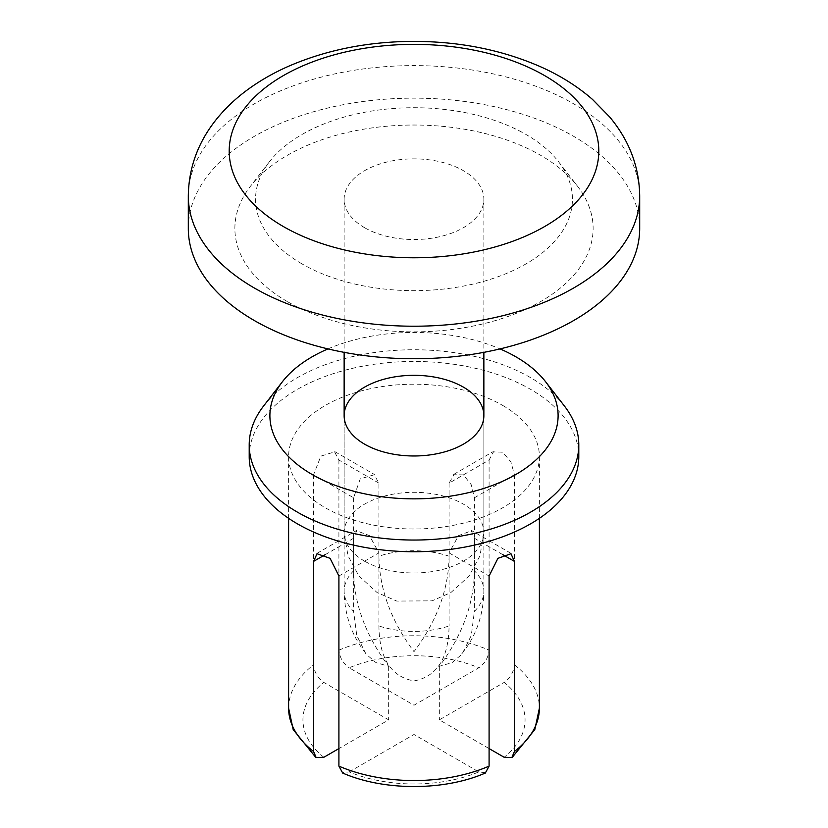 <?xml version="1.0" encoding="UTF-8"?>
<svg xmlns="http://www.w3.org/2000/svg" width="828" height="828" viewBox="0 0 828 828"><rect width="100%" height="100%" fill="white"/><g stroke="black" fill="none" stroke-linecap="round" stroke-linejoin="round"><path stroke-width="0.62" stroke-dasharray="4.14 3.1" d="M474.413 497.773L514.416 474.672L510.917 461.91L502.658 452.212L493.498 451.86L489.089 460.047L449.076 483.148L453.868 474.734L463.401 474.879L471.277 484.784L474.413 497.773L474.413 570.823A69.862 40.334 180 0 1 483.862 591.078A69.862 40.334 180 0 1 474.413 611.323L471.277 635.49L462.096 654.099L452.098 662.617L439.337 666.312C462.272 635.521 473.968 603.684 474.413 570.823M449.076 483.148L449.076 556.199C448.735 589.019 437.039 620.855 414 651.677C391.064 620.896 379.369 589.06 378.924 556.199A69.862 40.334 180 0 1 449.076 556.199M378.924 483.148L338.911 460.047L334.574 451.902L320.871 456.124L313.584 474.672L353.587 497.773L360.252 478.853L374.225 474.775L378.924 483.148L378.924 556.199M353.587 497.773L353.587 570.823C353.939 603.643 365.634 635.48 388.663 666.312L375.953 662.597L365.945 654.006L356.744 635.386L353.587 611.323A69.862 40.334 180 0 1 344.137 591.078A69.862 40.334 180 0 1 353.587 570.823M338.911 575.998L378.924 552.897L369.464 535.602L356.661 530.851L353.587 538.272L353.587 611.323M378.924 552.897L378.924 625.947C379.265 658.374 390.961 676.704 414 680.937C436.936 676.631 448.631 658.301 449.076 625.947A69.862 40.334 180 0 1 378.924 625.947M502.658 554.584L474.413 538.272L471.339 530.851L458.536 535.602L449.076 552.897L449.076 625.947M474.413 538.272L474.413 611.323M502.658 405.409A125.39 72.388 180 0 1 539.39 456.601A125.39 72.388 180 0 1 414 528.988A125.39 72.388 180 0 1 288.61 456.601A125.39 72.388 180 0 1 366.017 389.719A125.39 72.388 180 0 1 502.658 405.409M489.089 460.047L489.089 650.177C488.354 657.608 484.939 663.476 478.832 667.792L414 705.228L349.168 667.792A111.055 64.118 180 0 1 478.832 667.792M338.911 460.047L338.911 650.177C339.677 657.577 343.092 663.456 349.168 667.792M313.584 474.672L313.584 664.801C314.309 672.232 317.724 678.101 323.831 682.417L388.663 719.853L338.911 748.574M514.416 474.672L514.416 664.801C513.66 672.212 510.245 678.08 504.169 682.417A111.055 64.118 180 0 1 504.169 757.289M485.498 772.71L478.832 771.913A111.055 64.118 180 0 1 349.168 771.913L342.502 772.71M489.089 748.574L439.337 719.853L504.169 682.417M349.168 771.913L414 734.477L478.832 771.913M327.96 348.909A144.113 83.204 180 0 1 500.04 348.909M263.563 406.051A164.793 95.137 180 0 1 530.531 377.62A164.793 95.137 180 0 1 564.437 406.051M249.207 456.601A164.793 95.137 180 0 1 350.937 368.698A164.793 95.137 180 0 1 530.531 389.326A164.793 95.137 180 0 1 578.793 456.601M414 680.937L414 734.477M439.337 666.312L439.337 719.853M414 651.677L414 705.228M388.663 666.312L388.663 719.853M364.599 227.71A69.862 40.334 180 0 1 344.137 199.196A69.862 40.334 180 0 1 414 158.862A69.862 40.334 180 0 1 483.862 199.196A69.862 40.334 180 0 1 440.734 236.456A69.862 40.334 180 0 1 364.599 227.71M301.972 263.873A158.438 91.473 180 0 1 269.369 161.843A158.438 91.473 180 0 1 414 107.712A158.438 91.473 180 0 1 558.631 161.843A158.438 91.473 180 0 1 503.848 274.534A158.438 91.473 180 0 1 301.972 263.873M188.308 228.445A225.692 130.306 180 0 1 414 98.139A225.692 130.306 180 0 1 639.692 228.445M287.337 301.568A179.117 103.417 180 0 1 250.48 186.228A179.117 103.417 180 0 1 414 125.028A179.117 103.417 180 0 1 577.52 186.228A179.117 103.417 180 0 1 515.575 313.626A179.117 103.417 180 0 1 287.337 301.568M338.911 650.177A125.39 72.388 180 0 1 489.089 650.177M288.61 708.157A125.39 72.388 180 0 1 313.584 664.801M514.416 664.801A125.39 72.388 180 0 1 539.39 708.157M323.831 757.289A111.055 64.118 180 0 1 323.831 682.417M449.076 552.897L489.089 575.998M353.587 538.272L325.342 554.584M364.599 561.167A69.862 40.334 180 0 1 344.137 532.652A69.862 40.334 180 0 1 387.266 495.382A69.862 40.334 180 0 1 463.401 504.128A69.862 40.334 180 0 1 483.862 532.652A69.862 40.334 180 0 1 440.734 569.912A69.862 40.334 180 0 1 364.599 561.167M188.308 195.915A225.692 130.306 180 0 1 414 65.609A225.692 130.306 180 0 1 639.692 195.915M461.786 653.841C476.09 636.183 483.438 615.256 483.862 591.078L483.862 415.646L483.862 532.652L479.961 555.867L468.938 576.205L450.836 592.6L432.123 600.838L396.747 601.066L377.123 592.579L358.876 575.957L347.988 555.712L344.137 532.652L344.137 415.646L344.137 591.078C344.562 615.245 351.9 636.152 366.183 653.809M288.61 456.601L288.61 518.338M539.39 456.601L539.39 518.338M334.76 451.591L374.401 474.475M453.62 474.465L493.25 451.581M511.155 553.435L471.515 530.541M316.845 553.435L356.485 530.541M344.137 199.196L344.137 352.345M483.862 199.196L483.862 352.345M269.369 161.843L250.48 186.228M558.631 161.843L577.52 186.228"/><path stroke-width="1.24" d="M463.401 387.131A69.862 40.334 180 0 1 483.862 415.646A69.862 40.334 180 0 1 414 455.98A69.862 40.334 180 0 1 344.137 415.646A69.862 40.334 180 0 1 387.266 378.386A69.862 40.334 180 0 1 463.401 387.131M325.342 554.584L313.584 561.374L313.584 751.503L316.11 757.465L323.831 757.289L338.911 748.574M313.584 561.374L317.02 553.746L330.082 558.341L338.911 575.998L338.911 766.128L342.502 772.71M489.089 748.574L504.169 757.289L511.89 757.465L514.416 751.503L514.416 561.374L510.979 553.746L497.918 558.341L489.089 575.998L489.089 766.128L485.498 772.71M500.04 348.909A144.113 83.204 180 0 1 515.896 356.816A144.113 83.204 180 0 1 545.548 381.677A144.113 83.204 180 0 1 414 498.849A144.113 83.204 180 0 1 282.451 381.677A144.113 83.204 180 0 1 327.96 348.909M545.548 381.677L564.437 406.051A164.793 95.137 180 0 1 578.793 444.895A164.793 95.137 180 0 1 414 540.042A164.793 95.137 180 0 1 249.207 444.895A164.793 95.137 180 0 1 263.563 406.051L282.451 381.677M578.793 444.895L578.793 456.601A164.793 95.137 180 0 1 414 551.738A164.793 95.137 180 0 1 249.207 456.601L249.207 444.895M639.692 195.915L639.692 228.445A225.692 130.306 180 0 1 500.371 348.826A225.692 130.306 180 0 1 254.413 320.581A225.692 130.306 180 0 1 188.308 228.445L188.308 195.915C188.732 166.79 198.699 140.522 218.219 117.1C226.893 106.729 237.015 97.362 248.566 89.01C260.509 80.368 273.654 72.864 288.03 66.499C325.197 50.301 366.038 41.938 410.553 41.4C457.801 41.069 501.126 49.514 540.518 66.737C560.277 75.534 577.623 86.454 592.569 99.484L609.636 116.924C629.249 140.387 639.268 166.718 639.692 195.915A225.692 130.306 180 0 1 500.371 316.296A225.692 130.306 180 0 1 254.413 288.051A225.692 130.306 180 0 1 188.308 195.915M313.584 751.503A125.39 72.388 180 0 1 288.61 708.157L288.61 518.338M489.089 766.128A125.39 72.388 180 0 1 338.911 766.128M539.39 518.338L539.39 708.157A125.39 72.388 180 0 1 514.416 751.503M514.416 561.374L502.658 554.584M283.321 226.52A184.799 106.698 180 0 1 366.173 48.014A184.799 106.698 180 0 1 592.506 178.693A184.799 106.698 180 0 1 283.321 226.52M485.591 772.917C444.325 791.071 383.674 791.071 342.409 772.917M512.025 757.641L534.816 729.571L539.39 708.157M315.975 757.641L293.184 729.571L288.61 708.157M344.137 352.345L344.137 415.646M483.862 352.345L483.862 415.646"/></g></svg>
